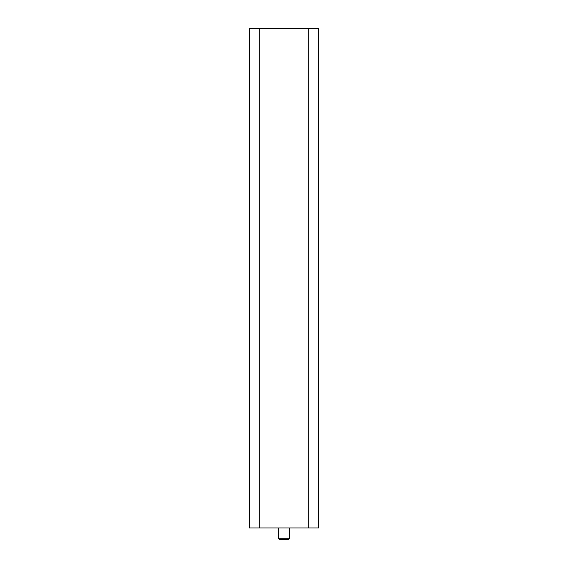 <?xml version="1.0" encoding="UTF-8"?>
<svg xmlns="http://www.w3.org/2000/svg" width="568" height="568" viewBox="0 0 568 568"><rect width="100%" height="100%" fill="white"/><g stroke="black" fill="none" stroke-linecap="round" stroke-linejoin="round"><path stroke-width="0.85" d="M318.691 527.942L249.309 527.942L249.309 28.4L318.691 28.4L318.691 527.942M282.935 538.734L278.725 538.734L279.591 539.6L288.409 539.6L289.275 538.734L282.935 538.734M308.282 527.942L308.282 28.4M259.718 527.942L259.718 28.4M278.725 527.942L278.725 538.734M289.275 527.942L289.275 538.734"/></g></svg>
